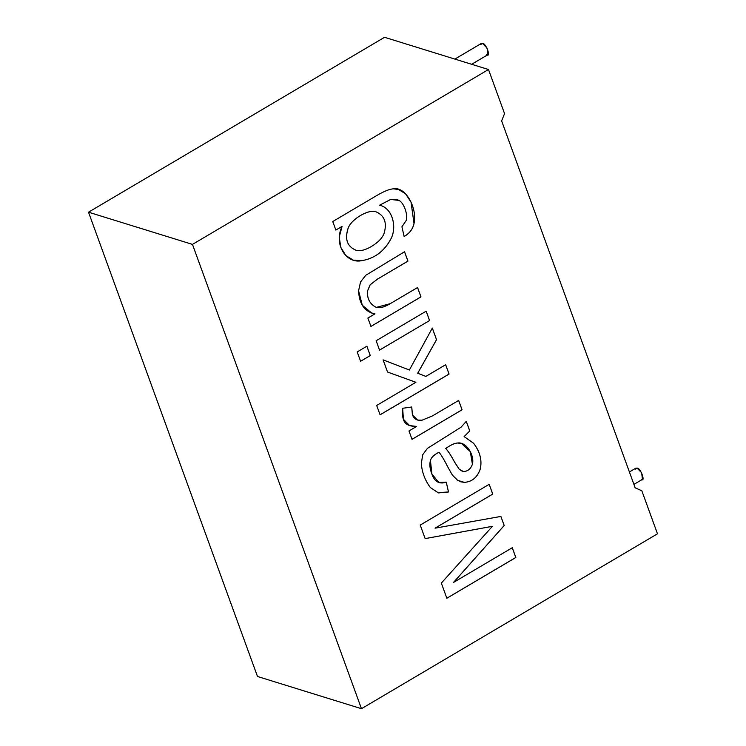 <?xml version="1.0" encoding="UTF-8"?>
<svg xmlns="http://www.w3.org/2000/svg" width="746" height="746" viewBox="0 0 746 746"><rect width="100%" height="100%" fill="white"/><g stroke="black" fill="none" stroke-linecap="round" stroke-linejoin="round"><path stroke-width="1.12" d="M633.923 484.396L642.437 479.37L641.672 472.824L637.065 468.106L635.816 468.171L629.4 471.966M635.163 469.234L637.065 468.106C640.45 467.369 646.036 482.718 641.187 479.436M471.64 64.287L487.865 54.7L487.101 48.154L482.503 43.436L481.254 43.501L454.864 59.083M480.592 44.564L482.503 43.436C485.879 42.699 491.465 58.048 486.625 54.766M384.535 37.3L488.499 69.509L504.548 113.616L488.499 69.509L192.468 244.39L361.465 708.7L657.487 533.81L641.83 490.784L635.172 487.828L501.629 120.917L504.548 113.616L501.629 120.917L635.172 487.828L641.83 490.784L657.487 533.81L361.465 708.7L257.501 676.491L88.513 212.19L384.535 37.3L88.513 212.19L192.468 244.39L488.499 69.509L384.535 37.3M332.753 221.525L376.003 195.974C383.789 191.368 389.626 188.99 393.524 188.841C405.33 186.267 417.499 207.798 414.039 223.455C412.836 229.115 409.526 233.451 404.118 236.491L401.926 226.784L406.309 220.294C408.015 213.813 403.521 202.576 399.082 200.45L390.745 199.443L379.639 205.206C392.704 208.078 397.208 227.427 390.876 238.99C384.199 251.486 374.268 258.75 361.092 260.792C345.902 263.618 333.453 243.961 342.06 226.42L335.868 230.076L332.753 221.525L335.868 230.076L342.06 226.42L339.216 237.153L340.866 247.467L345.892 255.617L353.25 260.112L361.092 260.792C374.268 258.75 384.199 251.486 390.876 238.99C397.208 227.427 392.704 208.078 379.639 205.206L390.745 199.443L396.909 199.49L399.082 200.45C403.521 202.576 408.015 213.813 406.309 220.294L401.926 226.784L404.118 236.491C409.526 233.451 412.836 229.115 414.039 223.455L411.055 202.119L405.554 193.801L398.606 189.503L393.524 188.841C389.626 188.99 383.789 191.368 376.003 195.974L332.753 221.525M417.574 287.518L420.977 296.88L370.939 326.44L367.881 318.048L374.996 313.852C364.701 311.847 359.227 304.154 358.574 290.781L360.542 281.951L365.754 275.293L404.546 251.747L407.959 261.109L377.504 279.107L370.165 284.804L367.489 291.08C367.079 298.512 369.774 303.818 375.574 307.016C378.912 308.583 383.808 307.473 390.233 303.669L417.574 287.518L390.233 303.669L376.46 307.361L375.574 307.016C369.774 303.818 367.079 298.512 367.489 291.08L370.165 284.804L377.504 279.107L407.959 261.109L404.546 251.747L365.754 275.293L360.542 281.951L358.574 290.781L362.323 305.291L371.853 313.171L374.996 313.852L367.881 318.048L370.939 326.44L420.977 296.88L417.574 287.518M426.18 311.175L429.584 320.538L379.555 350.098L376.143 340.736L426.18 311.175L376.143 340.736L379.555 350.098L429.584 320.538L426.18 311.175M366.883 346.209L370.286 355.572L360.607 361.288L357.203 351.935L366.883 346.209L357.203 351.935L360.607 361.288L370.286 355.572L366.883 346.209M445.66 364.71L449.073 374.072L380.096 414.823L376.683 405.46L415.895 382.288L387.538 372.03L383.108 359.87L409.368 370.016L432.326 328.072L436.55 339.672L417.732 373.233L425.854 376.413L445.66 364.71L449.073 374.072L445.66 364.71L425.854 376.413L417.732 373.233L436.55 339.672L432.326 328.072L409.368 370.016L383.108 359.87L387.538 372.03L415.895 382.288L376.683 405.46L380.096 414.823L449.073 374.072L380.059 414.804L449.036 374.054L445.632 364.691M458.659 400.425L462.072 409.787L412.034 439.347L408.976 430.955L416.594 426.451C402.551 426.479 402.141 418.804 402.672 408.276L411.745 406.999L412.454 414.925C414.17 419.168 417.368 420.921 422.059 420.194L432.475 415.895L458.659 400.425L462.035 409.778L458.659 400.425L432.475 415.895L422.059 420.194L417.629 420.073L412.454 414.925L411.745 406.999L402.672 408.276L403.39 419.261L409.563 425.565L416.594 426.451L408.976 430.955L412.034 439.347L462.072 409.787L411.997 439.338L462.035 409.778L458.631 400.415M469.775 430.955L464.152 436.624L473.579 443.236C480.079 451.796 482.28 460.459 480.2 469.243C477.272 477.468 471.994 481.841 464.357 482.373L457.652 480.331L452.421 475.146L448.066 467.453C444.439 460.273 441.418 455.191 439.012 452.216L436.746 453.493C433.305 455.536 431.207 457.867 430.433 460.496C429.407 464.049 429.771 468.227 431.533 473.02C434.191 481.58 439.105 484.62 446.267 482.121L448.523 491.978L438.443 492.92L430.358 487.558C424.959 480.219 421.947 472.209 421.331 463.527L422.712 454.743L427.411 448.374L461.056 427.206L466.278 421.331L469.775 430.955L464.152 436.624L469.775 430.955L466.278 421.331L461.056 427.206L427.411 448.374L422.712 454.743L421.331 463.527C421.947 472.209 424.959 480.219 430.358 487.558L438.443 492.92L448.523 491.978L446.267 482.121L438.779 482.429L431.915 474.027L430.433 460.496C431.207 457.867 433.305 455.536 436.746 453.493L439.012 452.216C441.418 455.191 444.439 460.273 448.066 467.453L452.421 475.146L457.652 480.331L460.786 481.823L464.357 482.373C471.994 481.841 477.272 477.468 480.2 469.243C482.28 460.459 480.079 451.796 473.579 443.236L464.152 436.624L473.542 443.227C480.042 451.778 482.252 460.45 480.163 469.234C477.235 477.459 471.957 481.832 464.329 482.364L460.767 481.813L464.329 482.364C471.957 481.832 477.235 477.459 480.163 469.234C482.252 460.45 480.042 451.778 473.542 443.227L464.115 436.615L469.775 430.955M512.278 547.723L515.831 557.495L446.854 598.245L441.334 583.083L492.397 526.331L425.145 538.612L420.222 525.081L489.199 484.322L492.761 494.094L435.058 528.177L500.883 516.428L504.203 525.538L453.568 582.402L512.278 547.723L453.568 582.402L504.203 525.538L500.883 516.428L435.058 528.177L492.761 494.094L489.199 484.322L420.222 525.081L425.145 538.612L492.397 526.331L441.334 583.083L446.854 598.245L515.831 557.495L512.278 547.723M88.513 212.19L257.501 676.491L361.465 708.7L192.468 244.39L88.513 212.19M512.241 547.713L515.831 557.495L446.817 598.236L515.794 557.486L512.241 547.713M492.36 526.322L425.117 538.603L492.36 526.322M489.171 484.313L492.761 494.094L435.03 528.168L492.724 494.085L489.171 484.313M500.855 516.418L504.203 525.538L453.54 582.393L504.165 525.529L500.855 516.418M438.974 452.207L436.708 453.484C433.267 455.526 431.169 457.858 430.395 460.487L431.878 474.018L438.76 482.42L431.887 474.027L430.395 460.487C431.169 457.858 433.267 455.526 436.708 453.484L438.974 452.207M437.566 492.686L448.486 491.968L446.239 482.103L448.523 491.978L438.443 492.92M445.735 448.495L448.775 446.444C452.449 444.243 455.433 443.096 457.727 443.012L461.569 443.544L470.297 451.6L472.405 464.208C470.707 469.048 467.686 471.472 463.35 471.472L459.275 469.309L454.575 462.063C451.209 455.713 448.262 451.19 445.735 448.495L445.735 448.495C448.262 451.19 451.209 455.713 454.575 462.063L459.275 469.309L463.35 471.472C467.686 471.472 470.707 469.048 472.405 464.208C474.782 455.386 466.231 441.548 457.727 443.012C455.433 443.096 452.449 444.243 448.775 446.444L445.698 448.486C448.234 451.181 451.181 455.703 454.538 462.054L459.238 469.29L462.306 471.239L459.238 469.29L454.538 462.054C451.181 455.703 448.234 451.181 445.698 448.486L448.747 446.434C452.412 444.234 455.396 443.087 457.69 443.003C455.396 443.087 452.412 444.234 448.747 446.434L445.735 448.495M461.55 443.534L457.69 443.003L461.569 443.544M466.241 421.322L469.738 430.946L466.241 421.322M416.557 426.442L409.554 425.556L416.557 426.442M411.708 406.99L412.417 414.916L417.611 420.063L412.417 414.916L411.708 406.99M383.071 359.861L409.368 370.016L383.071 359.861M432.298 328.063L436.55 339.672L417.695 373.224L425.854 376.413L417.695 373.224L436.513 339.663L432.298 328.063M366.845 346.2L370.286 355.572L360.579 361.278L370.249 355.562L366.845 346.2M426.143 311.166L429.584 320.538L379.518 350.088L429.556 320.528L426.143 311.166M417.536 287.508L420.977 296.88L370.902 326.431L420.94 296.871L417.536 287.508M374.958 313.833L371.834 313.171L374.958 313.833M404.519 251.738L407.959 261.109L377.467 279.097L370.128 284.795L367.452 291.071C367.041 298.493 369.736 303.808 375.536 307.007L376.441 307.352L375.536 307.007C369.736 303.808 367.041 298.493 367.452 291.071L370.128 284.795L377.467 279.097L407.922 261.1L404.519 251.738M398.588 189.493L405.526 193.801L411.027 202.119L414.002 223.446C412.799 229.097 409.498 233.442 404.09 236.473C409.498 233.442 412.799 229.097 414.002 223.446L411.027 202.119L405.526 193.801L398.569 189.484M396.891 199.49L390.717 199.434L379.602 205.197C392.676 208.069 397.17 227.409 390.848 238.981C384.162 251.477 374.231 258.741 361.055 260.783L353.231 260.112L361.055 260.783C374.231 258.741 384.162 251.477 390.848 238.981C397.17 227.409 392.676 208.069 379.602 205.197L390.717 199.434L396.891 199.49M380.451 205.439L379.639 205.206M342.022 226.402L335.831 230.066L342.022 226.402M356.01 250.199C360.122 251.337 365.186 250.143 371.191 246.609C377.737 242.73 381.999 238.44 383.957 233.75C387.295 222.886 384.628 215.557 375.956 211.771C369.139 208.899 351.273 218.802 348.074 228.332C351.273 218.802 369.139 208.899 375.919 211.761L375.919 211.761C369.167 208.908 351.31 218.811 348.112 228.341C344.615 239.326 347.244 246.609 356.01 250.199C347.244 246.609 344.615 239.326 348.112 228.341C351.31 218.811 369.167 208.908 375.956 211.771C384.628 215.557 387.295 222.886 383.957 233.75C381.999 238.44 377.737 242.73 371.191 246.609C365.186 250.143 360.122 251.337 356.01 250.199L355.525 250.059M348.074 228.332C344.577 239.317 347.216 246.6 355.973 250.19C347.216 246.6 344.577 239.317 348.074 228.332"/></g></svg>
